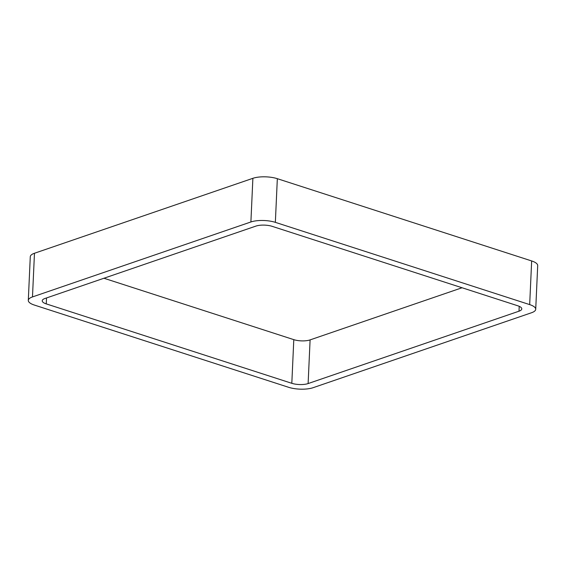 <?xml version="1.0" encoding="UTF-8"?>
<svg xmlns="http://www.w3.org/2000/svg" width="566" height="566" viewBox="0 0 566 566"><rect width="100%" height="100%" fill="white"/><g stroke="black" fill="none" stroke-linecap="round" stroke-linejoin="round"><path stroke-width="0.85" d="M531.658 260.947L277.333 178.686L275.352 222.353L529.677 304.607A17.355 5.71 -177.4 0 1 535.719 309.277L537.7 265.61A17.355 5.71 -177.4 0 0 531.658 260.947L529.677 304.607M28.3 300.39L30.281 256.723A17.355 5.71 -177.4 0 1 34.469 253.257L32.481 296.924A17.355 5.71 -177.4 0 0 28.3 300.39A17.355 5.71 -177.4 0 0 34.342 305.053L288.667 387.314A17.355 5.71 -177.4 0 0 313.118 387.689L531.531 312.743A17.355 5.71 -177.4 0 0 535.719 309.277M32.481 296.924L250.894 221.971A17.355 5.71 -177.4 0 1 275.352 222.353M34.469 253.257L252.882 178.311L250.894 221.971M277.333 178.686A17.355 5.71 -177.4 0 0 252.882 178.311M45.018 298.466L255.903 226.103A11.568 3.806 -177.4 0 1 272.204 226.35L517.763 305.774A11.568 3.806 -177.4 0 1 521.788 308.887A11.568 3.806 -177.4 0 1 519.001 311.194L308.116 383.564A11.568 3.806 -177.4 0 1 291.815 383.309L46.256 303.885A11.568 3.806 -177.4 0 1 42.231 300.779A11.568 3.806 -177.4 0 1 45.018 298.466M462.047 287.754L310.097 339.897L308.116 383.564M103.953 278.246L293.796 339.65A11.568 3.806 -177.4 0 0 310.097 339.897M519.22 306.333L519.001 311.194M293.796 339.65L291.815 383.309M46.525 297.949L46.256 303.885"/></g></svg>
